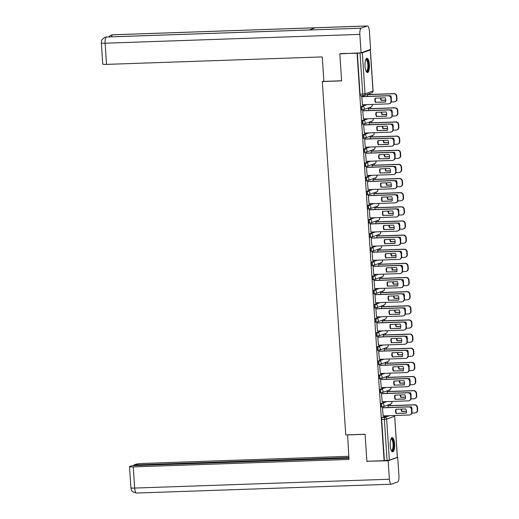 <?xml version="1.0" encoding="UTF-8"?>
<svg xmlns="http://www.w3.org/2000/svg" width="519" height="519" viewBox="0 0 519 519"><rect width="100%" height="100%" fill="white"/><g stroke="black" fill="none" stroke-linecap="round" stroke-linejoin="round"><path stroke-width="0.78" d="M385.896 401.628L381.173 403.341A1.823 0.571 88 0 0 380.732 405.358A1.823 0.571 88 0 0 381.355 406.98A1.823 0.571 88 0 0 381.413 406.967L382.25 406.941M384.962 387.485L380.232 389.198A1.823 0.571 88 0 0 379.791 391.216A1.823 0.571 88 0 0 380.414 392.838A1.823 0.571 88 0 0 380.472 392.825L381.309 392.799M384.021 373.343L379.292 375.055A1.823 0.571 88 0 0 378.851 377.073A1.823 0.571 88 0 0 379.473 378.695A1.823 0.571 88 0 0 379.532 378.682L380.369 378.656M383.08 359.2L378.351 360.913A1.823 0.571 88 0 0 377.91 362.93A1.823 0.571 88 0 0 378.539 364.552A1.823 0.571 88 0 0 378.591 364.539L379.434 364.513M382.14 345.064L377.417 346.776A1.823 0.571 88 0 0 376.976 348.787A1.823 0.571 88 0 0 377.598 350.409A1.823 0.571 88 0 0 377.657 350.403L378.494 350.37M381.199 330.921L376.476 332.634A1.823 0.571 88 0 0 376.035 334.645A1.823 0.571 88 0 0 376.658 336.267A1.823 0.571 88 0 0 376.716 336.26L377.553 336.228M380.265 316.778L375.535 318.491A1.823 0.571 88 0 0 375.094 320.508A1.823 0.571 88 0 0 375.717 322.124A1.823 0.571 88 0 0 375.775 322.117L376.612 322.085M379.324 302.635L374.595 304.348A1.823 0.571 88 0 0 374.154 306.366A1.823 0.571 88 0 0 374.776 307.988A1.823 0.571 88 0 0 374.835 307.975L375.672 307.942M378.383 288.493L373.654 290.205A1.823 0.571 88 0 0 373.213 292.223A1.823 0.571 88 0 0 373.842 293.845A1.823 0.571 88 0 0 373.894 293.832L374.737 293.799M377.443 274.35L372.72 276.063A1.823 0.571 88 0 0 372.279 278.08A1.823 0.571 88 0 0 372.901 279.702A1.823 0.571 88 0 0 372.96 279.689L373.797 279.657M376.502 260.207L371.779 261.92A1.823 0.571 88 0 0 371.338 263.937A1.823 0.571 88 0 0 371.961 265.559A1.823 0.571 88 0 0 372.019 265.546L372.856 265.52M375.568 246.064L370.838 247.777A1.823 0.571 88 0 0 370.397 249.795A1.823 0.571 88 0 0 371.02 251.417A1.823 0.571 88 0 0 371.079 251.404L371.915 251.378M374.627 231.922L369.898 233.634A1.823 0.571 88 0 0 369.457 235.652A1.823 0.571 88 0 0 370.086 237.274A1.823 0.571 88 0 0 370.138 237.261L370.981 237.235M373.686 217.779L368.957 219.492A1.823 0.571 88 0 0 368.516 221.509A1.823 0.571 88 0 0 369.145 223.131A1.823 0.571 88 0 0 369.204 223.118L370.041 223.092M372.746 203.643L368.023 205.349A1.823 0.571 88 0 0 367.582 207.366A1.823 0.571 88 0 0 368.205 208.988A1.823 0.571 88 0 0 368.263 208.975L369.1 208.949M371.805 189.5L367.082 191.213A1.823 0.571 88 0 0 366.641 193.224A1.823 0.571 88 0 0 367.264 194.846A1.823 0.571 88 0 0 367.322 194.839L368.159 194.807M370.871 175.357L366.142 177.07A1.823 0.571 88 0 0 365.7 179.087A1.823 0.571 88 0 0 366.323 180.703A1.823 0.571 88 0 0 366.382 180.696L367.218 180.664M369.93 161.214L365.201 162.927A1.823 0.571 88 0 0 364.76 164.945A1.823 0.571 88 0 0 365.389 166.56A1.823 0.571 88 0 0 365.441 166.554L366.284 166.521M368.99 147.072L364.26 148.784A1.823 0.571 88 0 0 363.819 150.802A1.823 0.571 88 0 0 364.448 152.424A1.823 0.571 88 0 0 364.507 152.411L365.344 152.378M368.049 132.929L363.326 134.642A1.823 0.571 88 0 0 362.885 136.659A1.823 0.571 88 0 0 363.508 138.281A1.823 0.571 88 0 0 363.566 138.268L364.403 138.236M367.115 118.786L362.385 120.499A1.823 0.571 88 0 0 361.944 122.516A1.823 0.571 88 0 0 362.567 124.138A1.823 0.571 88 0 0 362.625 124.125L363.462 124.099M366.174 104.643L361.445 106.356A1.823 0.571 88 0 0 361.003 108.374A1.823 0.571 88 0 0 361.626 109.996A1.823 0.571 88 0 0 361.685 109.983L362.522 109.957M369.411 64.628A7.117 2.225 88 0 0 366.978 58.303A7.117 2.225 88 0 0 365.032 66.211A7.117 2.225 88 0 0 367.471 72.537A7.117 2.225 88 0 0 369.411 64.628M394.609 443.927A7.117 2.225 88 0 0 392.169 437.608A7.117 2.225 88 0 0 390.23 445.516A7.117 2.225 88 0 0 392.662 451.835A7.117 2.225 88 0 0 394.609 443.927M390.32 405.605L390.23 404.171M389.38 391.462L389.289 390.029M388.446 377.319L388.348 375.886M387.505 363.177L387.408 361.743M386.564 349.034L386.467 347.6M385.623 334.891L385.533 333.464M384.683 320.748L384.592 319.321M383.749 306.612L383.651 305.178M382.808 292.469L382.711 291.036M381.867 278.327L381.77 276.893M380.927 264.184L380.836 262.75M379.992 250.041L379.895 248.607M379.052 235.898L378.954 234.465M378.111 221.756L378.014 220.322M377.17 207.613L377.079 206.179M376.23 193.47L376.139 192.043M375.295 179.327L375.198 177.9M374.355 165.191L374.257 163.757M373.414 151.048L373.317 149.615M372.473 136.906L372.383 135.472M371.533 122.763L371.442 121.329M370.598 108.62L370.501 107.186M369.658 94.477L369.599 93.602M397.32 457.33L394.687 416.206L397.411 457.271L389.38 460.21L384.397 460.567L381.666 419.501A1.823 0.571 -92 0 1 382.107 417.484L386.837 415.771M339.815 53.866L341.612 80.88L322.293 81.548L345.758 434.922L365.078 434.254L366.875 461.268L384.118 460.671L357.059 53.269L340.691 53.548M357.059 53.269L362.32 52.808L370.261 49.928L369.522 49.779M362.204 96.573L361.782 96.677L362.489 104.773M368.762 108.685L368.334 108.782L368.451 110.534M363.144 110.716L362.716 110.813L363.43 118.916M369.697 122.828L369.275 122.925L369.392 124.677M364.085 124.858L363.657 124.956L364.364 133.059M370.637 136.971L370.216 137.068L370.332 138.82M365.026 139.001L364.598 139.098L365.305 147.201M371.578 151.107L371.15 151.211L371.267 152.962M365.96 153.144L365.538 153.241L366.245 161.338M372.519 165.25L372.091 165.347L372.207 167.105M366.901 167.287L366.479 167.384L367.186 175.48M373.459 179.392L373.031 179.49L373.148 181.241M367.841 181.429L367.413 181.527L368.127 189.623M374.394 193.535L373.972 193.632L374.089 195.384M368.782 195.572L368.354 195.669L369.061 203.766M375.334 207.678L374.913 207.775L375.029 209.527M369.716 209.715L369.294 209.812L370.002 217.909M376.275 221.821L375.847 221.918L375.964 223.67M370.657 223.858L370.235 223.955L370.942 232.051M377.216 235.963L376.788 236.061L376.904 237.812M371.598 237.994L371.176 238.098L371.883 246.194M378.156 250.106L377.728 250.203L377.845 251.955M372.538 252.137L372.11 252.24L372.824 260.337M379.091 264.249L378.669 264.346L378.786 266.098M373.479 266.279L373.051 266.377L373.758 274.48M380.031 278.392L379.61 278.489L379.726 280.241M374.413 280.422L373.991 280.519L374.699 288.622M380.972 292.528L380.544 292.632L380.661 294.383M375.354 294.565L374.932 294.662L375.639 302.765M381.913 306.671L381.484 306.774L381.601 308.526M376.294 308.708L375.873 308.805L376.58 316.901M382.847 320.813L382.425 320.911L382.542 322.669M377.235 322.85L376.807 322.948L377.521 331.044M383.788 334.956L383.366 335.053L383.483 336.805M378.176 336.993L377.748 337.091L378.455 345.187M384.728 349.099L384.307 349.196L384.417 350.948M379.11 351.136L378.688 351.233L379.395 359.33M385.669 363.242L385.241 363.339L385.358 365.091M380.051 365.279L379.629 365.376L380.336 373.472M386.61 377.384L386.181 377.482L386.298 379.233M380.991 379.421L380.563 379.519L381.277 387.615M387.544 391.527L387.122 391.624L387.239 393.376M381.932 393.558L381.504 393.661L382.211 401.758M388.484 405.67L388.063 405.767L388.18 407.519M382.873 407.7L382.445 407.798L383.152 415.901M323.856 80.983L322.293 81.548M367.822 94.542L367.394 94.64L367.51 96.391M357.338 53.165L360.063 94.231A1.823 0.571 88 0 0 360.692 95.853A1.823 0.571 88 0 0 360.744 95.84L363.319 95.749M375.438 102.418A5.703 5.391 70.1 0 1 375.159 98.156L385.189 97.806A5.703 5.391 70.1 0 1 385.474 102.068L375.808 102.282A5.703 5.391 70.1 0 1 375.484 98.143M375.808 102.282L385.513 101.945M362.035 96.579L388.426 95.665A2.738 2.589 70.1 0 1 391.209 98.299L391.384 100.926A2.738 2.589 70.1 0 1 389.717 103.592L389.347 103.722A2.738 2.589 -109.9 0 0 391.015 101.056L390.839 98.428A2.738 2.589 -109.9 0 0 388.063 95.801L388.426 95.665M362.32 104.78L388.595 103.865A2.738 2.589 -109.9 0 0 389.347 103.722M361.782 96.709L388.063 95.801M380.505 97.968A5.703 5.391 -109.9 0 0 381.056 100.381L385.74 100.219M389.386 95.82L390.807 95.775A5.703 5.391 -109.9 0 1 391.274 99.291M391.268 101.938L394.213 101.834A2.738 2.589 -109.9 0 0 396.633 99.025L396.458 96.391A2.738 2.589 -109.9 0 0 393.681 93.764L367.4 94.679M380.875 97.955A5.703 5.391 -109.9 0 0 381.42 100.251L385.74 100.096M367.653 94.549L394.044 93.634A2.738 2.589 70.1 0 1 396.821 96.262L396.996 98.889A2.738 2.589 70.1 0 1 395.329 101.555L394.965 101.685M381.42 100.251L381.056 100.381M376.379 116.554A5.703 5.391 70.1 0 1 376.093 112.299L386.13 111.948A5.703 5.391 70.1 0 1 386.415 116.211L376.742 116.425A5.703 5.391 70.1 0 1 376.424 112.286M376.742 116.425L386.454 116.087M362.976 110.722L389.367 109.807A2.738 2.589 70.1 0 1 392.143 112.441L392.319 115.069A2.738 2.589 70.1 0 1 390.651 117.729L390.288 117.865A2.738 2.589 -109.9 0 0 391.955 115.199L391.78 112.571A2.738 2.589 -109.9 0 0 389.003 109.944L389.367 109.807M363.255 118.922L389.535 118.008A2.738 2.589 -109.9 0 0 390.288 117.865M362.723 110.852L389.003 109.944M377.319 130.697A5.703 5.391 70.1 0 1 377.034 126.441L387.07 126.091A5.703 5.391 70.1 0 1 387.356 130.353L377.683 130.567A5.703 5.391 70.1 0 1 377.365 126.428M377.683 130.567L387.388 130.23M363.91 124.865L390.307 123.95A2.738 2.589 70.1 0 1 393.084 126.578L393.259 129.212A2.738 2.589 70.1 0 1 391.592 131.871L391.229 132.008A2.738 2.589 -109.9 0 0 392.896 129.341L392.721 126.714A2.738 2.589 -109.9 0 0 389.938 124.086L390.307 123.95M364.195 133.065L390.476 132.15A2.738 2.589 -109.9 0 0 391.229 132.008M363.663 124.995L389.938 124.086M341.606 80.776L323.888 81.392L322.26 56.915L106.531 64.388A5.475 0.525 176.2 0 1 102.756 64.142L101.348 42.973A5.475 0.525 176.2 0 0 105.123 43.22L106.531 64.388M367.29 25.982L315.305 27.786L309.214 29.992L361.198 28.195L367.29 25.982A5.612 1.758 88 0 1 367.465 25.95A5.612 1.758 88 0 1 369.385 30.932L370.611 49.383L361.068 52.841L339.861 53.846M361.198 28.195A5.612 1.758 88 0 0 359.842 34.39L361.068 52.841M309.285 29.966L106.648 36.992A5.612 1.758 88 0 0 106.486 37.024L104.981 37.31C99.674 40.878 102.003 41.702 101.348 42.973M367.465 25.95L112.753 34.779A5.612 1.758 88 0 0 112.578 34.812L110.962 35.143L108.594 36.927M347.6 434.857L348.995 459.419L133.266 466.899L134.674 488.068L389.386 479.238L388.16 460.788L366.92 461.268M365.084 434.332L347.367 434.941M348.787 456.298L142.816 463.441A5.475 0.525 -3.8 0 0 135.933 464.233L133.837 464.985L348.872 457.531M389.386 479.238A5.612 1.758 88 0 0 391.307 484.221A5.612 1.758 88 0 0 391.482 484.188L397.58 481.976A5.612 1.758 88 0 0 398.936 475.78L397.71 457.33L388.16 460.788M348.911 458.186L131.845 465.712L129.756 466.471A5.475 0.525 -3.8 0 0 129.49 466.652A5.475 0.525 -3.8 0 0 133.266 466.899M133.883 465.64L133.837 464.985M367.724 461.235L366.933 461.521M397.71 457.33L397.295 457.343M365.772 59.562A6.163 1.927 -92 0 1 366.122 59.328A6.163 1.927 -92 0 1 368.425 64.758A6.163 1.927 -92 0 1 366.939 71.564A6.163 1.927 -92 0 1 366.187 71.363M366.07 71.122A5.703 1.784 88 0 0 366.297 71.161A5.703 1.784 88 0 0 366.472 71.122A5.703 1.784 88 0 0 367.867 65.109A5.703 1.784 88 0 0 365.901 59.756A5.703 1.784 88 0 0 365.72 59.795A5.703 1.784 88 0 0 365.674 59.808M367.076 72.439A7.071 2.212 88 0 0 368.743 65.368A7.071 2.212 88 0 0 366.589 58.433M390.969 438.866A6.163 1.927 -92 0 1 391.32 438.626A6.163 1.927 -92 0 1 393.616 444.056A6.163 1.927 -92 0 1 392.13 450.862A6.163 1.927 -92 0 1 391.378 450.661M391.261 450.421A5.703 1.784 88 0 0 391.488 450.46A5.703 1.784 88 0 0 391.67 450.427A5.703 1.784 88 0 0 393.065 444.407A5.703 1.784 88 0 0 391.092 439.055A5.703 1.784 88 0 0 390.917 439.093A5.703 1.784 88 0 0 390.872 439.113M392.267 451.738A7.071 2.212 88 0 0 393.934 444.666A7.071 2.212 88 0 0 391.78 437.731M381.446 112.11A5.703 5.391 -109.9 0 0 381.997 114.524L386.681 114.362M390.327 109.963L391.748 109.911A5.703 5.391 -109.9 0 1 392.215 113.434M392.202 116.074L395.154 115.977A2.738 2.589 -109.9 0 0 397.573 113.168L397.398 110.534A2.738 2.589 -109.9 0 0 394.615 107.907L368.341 108.815M381.815 112.098A5.703 5.391 -109.9 0 0 382.36 114.388L386.681 114.238M368.587 108.692L394.985 107.777A2.738 2.589 70.1 0 1 397.762 110.404L397.937 113.032A2.738 2.589 70.1 0 1 396.269 115.698L395.906 115.828M382.36 114.388L381.997 114.524M382.386 126.253A5.703 5.391 -109.9 0 0 382.938 128.667L387.622 128.504M391.268 124.106L392.688 124.054A5.703 5.391 -109.9 0 1 393.149 127.577M393.143 130.217L396.094 130.12A2.738 2.589 -109.9 0 0 398.514 127.304L398.339 124.677A2.738 2.589 -109.9 0 0 395.556 122.049L369.275 122.958M382.75 126.24A5.703 5.391 -109.9 0 0 383.301 128.53L387.622 128.381M369.528 122.834L395.919 121.92A2.738 2.589 70.1 0 1 398.702 124.547L398.877 127.174A2.738 2.589 70.1 0 1 397.21 129.841L396.847 129.971M383.301 128.53L382.938 128.667M378.26 144.84A5.703 5.391 70.1 0 1 377.975 140.578L388.011 140.234A5.703 5.391 70.1 0 1 388.29 144.496L378.623 144.71A5.703 5.391 70.1 0 1 378.306 140.571M378.623 144.71L388.329 144.373M364.851 139.008L391.248 138.093A2.738 2.589 70.1 0 1 394.025 140.72L394.2 143.354A2.738 2.589 70.1 0 1 392.533 146.014L392.169 146.15A2.738 2.589 -109.9 0 0 393.837 143.484L393.661 140.857A2.738 2.589 -109.9 0 0 390.878 138.223L391.248 138.093M365.136 147.201L391.417 146.293A2.738 2.589 -109.9 0 0 392.169 146.15M364.598 139.137L390.878 138.223M379.194 158.983A5.703 5.391 70.1 0 1 378.915 154.72L388.952 154.377A5.703 5.391 70.1 0 1 389.231 158.639L379.564 158.853A5.703 5.391 70.1 0 1 379.24 154.714M379.564 158.853L389.269 158.516M365.791 153.15L392.182 152.236A2.738 2.589 70.1 0 1 394.965 154.863L395.141 157.491A2.738 2.589 70.1 0 1 393.473 160.157L393.11 160.293A2.738 2.589 -109.9 0 0 394.771 157.627L394.602 154.999A2.738 2.589 -109.9 0 0 391.819 152.365L392.182 152.236M366.077 161.344L392.358 160.436A2.738 2.589 -109.9 0 0 393.11 160.293M365.538 153.28L391.819 152.365M380.135 173.125A5.703 5.391 70.1 0 1 379.856 168.863L389.886 168.519A5.703 5.391 70.1 0 1 390.171 172.775L380.505 172.996A5.703 5.391 70.1 0 1 380.18 168.857M380.505 172.996L390.21 172.658M366.732 167.293L393.123 166.378A2.738 2.589 70.1 0 1 395.906 169.006L396.075 171.633A2.738 2.589 70.1 0 1 394.414 174.3L394.044 174.436A2.738 2.589 -109.9 0 0 395.712 171.77L395.536 169.142A2.738 2.589 -109.9 0 0 392.76 166.508L393.123 166.378M367.017 175.487L393.292 174.579A2.738 2.589 -109.9 0 0 394.044 174.436M366.479 167.423L392.76 166.508M383.32 140.396A5.703 5.391 -109.9 0 0 383.872 142.809L388.562 142.647M392.208 138.249L393.629 138.197A5.703 5.391 -109.9 0 1 394.09 141.719M394.083 144.36L397.035 144.256A2.738 2.589 -109.9 0 0 399.448 141.447L399.273 138.82A2.738 2.589 -109.9 0 0 396.497 136.192L370.216 137.1M383.69 140.383A5.703 5.391 -109.9 0 0 384.242 142.673L388.556 142.524M370.469 136.971L396.86 136.056A2.738 2.589 70.1 0 1 399.643 138.69L399.818 141.317A2.738 2.589 70.1 0 1 398.151 143.984L397.781 144.113M384.242 142.673L383.872 142.809M384.261 154.539A5.703 5.391 -109.9 0 0 384.813 156.952L389.503 156.79M393.143 152.391L394.563 152.339A5.703 5.391 -109.9 0 1 395.03 155.856M395.024 158.503L397.969 158.399A2.738 2.589 -109.9 0 0 400.389 155.59L400.214 152.962A2.738 2.589 -109.9 0 0 397.437 150.335L371.156 151.243M384.631 154.526A5.703 5.391 -109.9 0 0 385.176 156.816L389.497 156.667M371.409 151.113L397.801 150.199A2.738 2.589 70.1 0 1 400.577 152.833L400.752 155.46A2.738 2.589 70.1 0 1 399.085 158.126L398.722 158.256M385.176 156.816L384.813 156.952M385.202 168.681A5.703 5.391 -109.9 0 0 385.753 171.088L390.437 170.926M394.083 166.534L395.504 166.482A5.703 5.391 -109.9 0 1 395.971 169.998M395.958 172.645L398.91 172.542A2.738 2.589 -109.9 0 0 401.33 169.732L401.155 167.105A2.738 2.589 -109.9 0 0 398.371 164.478L372.097 165.386M385.572 168.669A5.703 5.391 -109.9 0 0 386.117 170.959L390.437 170.809M372.35 165.256L398.741 164.341A2.738 2.589 70.1 0 1 401.518 166.975L401.693 169.603A2.738 2.589 70.1 0 1 400.026 172.269L399.662 172.399M386.117 170.959L385.753 171.088M381.076 187.268A5.703 5.391 70.1 0 1 380.79 183.006L390.826 182.662A5.703 5.391 70.1 0 1 391.112 186.918L381.439 187.138A5.703 5.391 70.1 0 1 381.121 182.993M381.439 187.138L391.151 186.801M367.673 181.436L394.064 180.521A2.738 2.589 70.1 0 1 396.84 183.149L397.016 185.776A2.738 2.589 70.1 0 1 395.348 188.442L394.985 188.572A2.738 2.589 -109.9 0 0 396.652 185.912L396.477 183.278A2.738 2.589 -109.9 0 0 393.7 180.651L394.064 180.521M367.952 189.63L394.232 188.721A2.738 2.589 -109.9 0 0 394.985 188.572M367.42 181.566L393.7 180.651M386.142 182.824A5.703 5.391 -109.9 0 0 386.694 185.231L391.378 185.069M395.024 180.677L396.445 180.625A5.703 5.391 -109.9 0 1 396.912 184.141M396.899 186.788L399.851 186.684A2.738 2.589 -109.9 0 0 402.27 183.875L402.095 181.248A2.738 2.589 -109.9 0 0 399.312 178.62L373.031 179.529M386.512 182.811A5.703 5.391 -109.9 0 0 387.057 185.101L391.378 184.952M373.284 179.399L399.682 178.484A2.738 2.589 70.1 0 1 402.459 181.112L402.634 183.745A2.738 2.589 70.1 0 1 400.966 186.405L400.603 186.542M387.057 185.101L386.694 185.231M382.016 201.411A5.703 5.391 70.1 0 1 381.731 197.149L391.767 196.798A5.703 5.391 70.1 0 1 392.053 201.061L382.38 201.275A5.703 5.391 70.1 0 1 382.062 197.136M382.38 201.275L392.085 200.944M368.607 195.579L395.004 194.664A2.738 2.589 70.1 0 1 397.781 197.291L397.956 199.919A2.738 2.589 70.1 0 1 396.289 202.585L395.926 202.715A2.738 2.589 -109.9 0 0 397.593 200.055L397.418 197.421A2.738 2.589 -109.9 0 0 394.635 194.794L395.004 194.664M368.892 203.772L395.173 202.864A2.738 2.589 -109.9 0 0 395.926 202.715M368.36 195.702L394.635 194.794M387.083 196.967A5.703 5.391 -109.9 0 0 387.628 199.374L392.319 199.212M395.965 194.813L397.385 194.768A5.703 5.391 -109.9 0 1 397.846 198.284M397.839 200.931L400.791 200.827A2.738 2.589 -109.9 0 0 403.205 198.018L403.036 195.391A2.738 2.589 -109.9 0 0 400.253 192.757L373.972 193.671M387.446 196.954A5.703 5.391 -109.9 0 0 387.998 199.244L392.312 199.095M374.225 193.542L400.616 192.627A2.738 2.589 70.1 0 1 403.399 195.254L403.574 197.888A2.738 2.589 70.1 0 1 401.907 200.548L401.544 200.684M387.998 199.244L387.628 199.374M382.957 215.554A5.703 5.391 70.1 0 1 382.672 211.291L392.708 210.941A5.703 5.391 70.1 0 1 392.987 215.203L383.32 215.417A5.703 5.391 70.1 0 1 383.003 211.278M383.32 215.417L393.026 215.087M369.547 209.721L395.939 208.807A2.738 2.589 70.1 0 1 398.722 211.434L398.897 214.062A2.738 2.589 70.1 0 1 397.23 216.728L396.866 216.858A2.738 2.589 -109.9 0 0 398.534 214.191L398.358 211.564A2.738 2.589 -109.9 0 0 395.575 208.936L395.939 208.807M369.833 217.915L396.114 217.007A2.738 2.589 -109.9 0 0 396.866 216.858M369.294 209.845L395.575 208.936M388.017 211.103A5.703 5.391 -109.9 0 0 388.569 213.517L393.259 213.354M396.905 208.956L398.32 208.91A5.703 5.391 -109.9 0 1 398.787 212.427M398.78 215.074L401.725 214.97A2.738 2.589 -109.9 0 0 404.145 212.161L403.97 209.533A2.738 2.589 -109.9 0 0 401.193 206.899L374.913 207.814M388.387 211.09A5.703 5.391 -109.9 0 0 388.939 213.387L393.253 213.238M375.166 207.684L401.557 206.77A2.738 2.589 70.1 0 1 404.34 209.397L404.515 212.031A2.738 2.589 70.1 0 1 402.848 214.691L402.478 214.827M388.939 213.387L388.569 213.517M383.891 229.696A5.703 5.391 70.1 0 1 383.612 225.434L393.649 225.084A5.703 5.391 70.1 0 1 393.927 229.346L384.261 229.56A5.703 5.391 70.1 0 1 383.937 225.421M384.261 229.56L393.966 229.223M370.488 223.858L396.879 222.943A2.738 2.589 70.1 0 1 399.662 225.577L399.838 228.204A2.738 2.589 70.1 0 1 398.17 230.871L397.801 231A2.738 2.589 -109.9 0 0 399.468 228.334L399.293 225.707A2.738 2.589 -109.9 0 0 396.516 223.079L396.879 222.943M370.774 232.058L397.054 231.15A2.738 2.589 -109.9 0 0 397.801 231M370.235 223.987L396.516 223.079M388.958 225.246A5.703 5.391 -109.9 0 0 389.51 227.659L394.2 227.497M397.839 223.099L399.26 223.053A5.703 5.391 -109.9 0 1 399.727 226.569M399.721 229.216L402.666 229.113A2.738 2.589 -109.9 0 0 405.086 226.303L404.911 223.676A2.738 2.589 -109.9 0 0 402.134 221.042L375.853 221.957M389.328 225.233A5.703 5.391 -109.9 0 0 389.873 227.53L394.193 227.38M376.106 221.827L402.497 220.912A2.738 2.589 70.1 0 1 405.274 223.54L405.449 226.167A2.738 2.589 70.1 0 1 403.782 228.834L403.419 228.97M389.873 227.53L389.51 227.659M384.832 243.839A5.703 5.391 70.1 0 1 384.553 239.577L394.583 239.227A5.703 5.391 70.1 0 1 394.868 243.489L385.195 243.703A5.703 5.391 70.1 0 1 384.877 239.564M385.195 243.703L394.907 243.366M371.429 238L397.82 237.086A2.738 2.589 70.1 0 1 400.603 239.72L400.772 242.347A2.738 2.589 70.1 0 1 399.111 245.013L398.741 245.143A2.738 2.589 -109.9 0 0 400.409 242.477L400.233 239.849A2.738 2.589 -109.9 0 0 397.457 237.222L397.82 237.086M371.714 246.201L397.989 245.286A2.738 2.589 -109.9 0 0 398.741 245.143M371.176 238.13L397.457 237.222M385.773 257.982A5.703 5.391 70.1 0 1 385.487 253.72L395.523 253.369A5.703 5.391 70.1 0 1 395.809 257.632L386.136 257.846A5.703 5.391 70.1 0 1 385.818 253.707M386.136 257.846L395.841 257.508M372.37 252.143L398.761 251.228A2.738 2.589 70.1 0 1 401.537 253.862L401.712 256.49A2.738 2.589 70.1 0 1 400.045 259.156L399.682 259.286A2.738 2.589 -109.9 0 0 401.349 256.62L401.174 253.992A2.738 2.589 -109.9 0 0 398.397 251.365L398.761 251.228M372.648 260.343L398.929 259.429A2.738 2.589 -109.9 0 0 399.682 259.286M372.117 252.273L398.397 251.365M386.713 272.118A5.703 5.391 70.1 0 1 386.428 267.862L396.464 267.512A5.703 5.391 70.1 0 1 396.75 271.774L387.077 271.988A5.703 5.391 70.1 0 1 386.759 267.849M387.077 271.988L396.782 271.651M373.304 266.286L399.701 265.371A2.738 2.589 70.1 0 1 402.478 267.999L402.653 270.633A2.738 2.589 70.1 0 1 400.986 273.292L400.623 273.429A2.738 2.589 -109.9 0 0 402.29 270.762L402.115 268.135A2.738 2.589 -109.9 0 0 399.332 265.507L399.701 265.371M373.589 274.486L399.87 273.571A2.738 2.589 -109.9 0 0 400.623 273.429M373.057 266.416L399.332 265.507M387.654 286.261A5.703 5.391 70.1 0 1 387.369 282.005L397.405 281.655A5.703 5.391 70.1 0 1 397.684 285.917L388.017 286.131A5.703 5.391 70.1 0 1 387.699 281.992M388.017 286.131L397.723 285.794M374.244 280.429L400.636 279.514A2.738 2.589 70.1 0 1 403.419 282.141L403.594 284.775A2.738 2.589 70.1 0 1 401.927 287.435L401.563 287.571A2.738 2.589 -109.9 0 0 403.231 284.905L403.055 282.278A2.738 2.589 -109.9 0 0 400.272 279.644L400.636 279.514M374.53 288.629L400.811 287.714A2.738 2.589 -109.9 0 0 401.563 287.571M373.991 280.558L400.272 279.644M388.588 300.404A5.703 5.391 70.1 0 1 388.309 296.141L398.345 295.798A5.703 5.391 70.1 0 1 398.624 300.06L388.958 300.274A5.703 5.391 70.1 0 1 388.634 296.135M388.958 300.274L398.663 299.937M375.185 294.571L401.576 293.657A2.738 2.589 70.1 0 1 404.359 296.284L404.535 298.918A2.738 2.589 70.1 0 1 402.867 301.578L402.497 301.714A2.738 2.589 -109.9 0 0 404.165 299.048L403.99 296.42A2.738 2.589 -109.9 0 0 401.213 293.786L401.576 293.657M375.471 302.765L401.751 301.857A2.738 2.589 -109.9 0 0 402.497 301.714M374.932 294.701L401.213 293.786M389.529 314.546A5.703 5.391 70.1 0 1 389.25 310.284L399.28 309.94A5.703 5.391 70.1 0 1 399.565 314.203L389.892 314.417A5.703 5.391 70.1 0 1 389.574 310.278M389.892 314.417L399.604 314.079M376.126 308.714L402.517 307.799A2.738 2.589 70.1 0 1 405.294 310.427L405.469 313.054A2.738 2.589 70.1 0 1 403.808 315.721L403.438 315.857A2.738 2.589 -109.9 0 0 405.105 313.191L404.93 310.563A2.738 2.589 -109.9 0 0 402.154 307.929L402.517 307.799M376.405 316.908L402.686 316A2.738 2.589 -109.9 0 0 403.438 315.857M375.873 308.844L402.154 307.929M389.899 239.389A5.703 5.391 -109.9 0 0 390.45 241.802L395.134 241.64M398.78 237.241L400.201 237.196A5.703 5.391 -109.9 0 1 400.668 240.712M400.655 243.359L403.607 243.255A2.738 2.589 -109.9 0 0 406.027 240.446L405.852 237.812A2.738 2.589 -109.9 0 0 403.068 235.185L376.794 236.1M390.269 239.376A5.703 5.391 -109.9 0 0 390.813 241.672L395.134 241.523M377.041 235.97L403.438 235.055A2.738 2.589 70.1 0 1 406.215 237.683L406.39 240.31A2.738 2.589 70.1 0 1 404.723 242.976L404.359 243.106M390.813 241.672L390.45 241.802M390.839 253.532A5.703 5.391 -109.9 0 0 391.391 255.945L396.075 255.783M399.721 251.384L401.142 251.339A5.703 5.391 -109.9 0 1 401.602 254.855M401.596 257.495L404.548 257.398A2.738 2.589 -109.9 0 0 406.967 254.589L406.792 251.955A2.738 2.589 -109.9 0 0 404.009 249.328L377.728 250.236M391.203 253.519A5.703 5.391 -109.9 0 0 391.754 255.815L396.075 255.659M377.981 250.113L404.372 249.198A2.738 2.589 70.1 0 1 407.156 251.825L407.331 254.453A2.738 2.589 70.1 0 1 405.663 257.119L405.3 257.249M391.754 255.815L391.391 255.945M391.774 267.674A5.703 5.391 -109.9 0 0 392.325 270.088L397.016 269.925M400.662 265.527L402.082 265.475A5.703 5.391 -109.9 0 1 402.543 268.998M402.536 271.638L405.488 271.541A2.738 2.589 -109.9 0 0 407.902 268.732L407.726 266.098A2.738 2.589 -109.9 0 0 404.95 263.47L378.669 264.379M392.143 267.661A5.703 5.391 -109.9 0 0 392.695 269.951L397.009 269.802M378.922 264.255L405.313 263.341A2.738 2.589 70.1 0 1 408.096 265.968L408.271 268.595A2.738 2.589 70.1 0 1 406.604 271.262L406.241 271.392M392.695 269.951L392.325 270.088M392.714 281.817A5.703 5.391 -109.9 0 0 393.266 284.23L397.956 284.068M401.596 279.67L403.016 279.618A5.703 5.391 -109.9 0 1 403.484 283.14M403.477 285.781L406.422 285.684A2.738 2.589 -109.9 0 0 408.842 282.868L408.667 280.241A2.738 2.589 -109.9 0 0 405.89 277.613L379.61 278.521M393.084 281.804A5.703 5.391 -109.9 0 0 393.629 284.094L397.95 283.945M379.863 278.398L406.254 277.477A2.738 2.589 70.1 0 1 409.037 280.111L409.206 282.738A2.738 2.589 70.1 0 1 407.545 285.405L407.175 285.534M393.629 284.094L393.266 284.23M393.655 295.96A5.703 5.391 -109.9 0 0 394.206 298.373L398.89 298.211M402.536 293.812L403.957 293.76A5.703 5.391 -109.9 0 1 404.424 297.277M404.418 299.924L407.363 299.82A2.738 2.589 -109.9 0 0 409.783 297.011L409.608 294.383A2.738 2.589 -109.9 0 0 406.831 291.756L380.55 292.664M394.025 295.947A5.703 5.391 -109.9 0 0 394.57 298.237L398.89 298.088M380.803 292.534L407.194 291.62A2.738 2.589 70.1 0 1 409.971 294.254L410.146 296.881A2.738 2.589 70.1 0 1 408.479 299.547L408.116 299.677M394.57 298.237L394.206 298.373M394.596 310.103A5.703 5.391 -109.9 0 0 395.147 312.516L399.831 312.347M403.477 307.955L404.898 307.903A5.703 5.391 -109.9 0 1 405.365 311.419M405.352 314.066L408.304 313.963A2.738 2.589 -109.9 0 0 410.724 311.153L410.548 308.526A2.738 2.589 -109.9 0 0 407.765 305.899L381.491 306.807M394.965 310.09A5.703 5.391 -109.9 0 0 395.51 312.38L399.831 312.23M381.737 306.677L408.135 305.762A2.738 2.589 70.1 0 1 410.912 308.396L411.087 311.024A2.738 2.589 70.1 0 1 409.42 313.69L409.056 313.82M395.51 312.38L395.147 312.516M390.47 328.689A5.703 5.391 70.1 0 1 390.184 324.427L400.22 324.083A5.703 5.391 70.1 0 1 400.506 328.339L390.833 328.559A5.703 5.391 70.1 0 1 390.515 324.42M390.833 328.559L400.538 328.222M377.066 322.857L403.458 321.942A2.738 2.589 70.1 0 1 406.234 324.57L406.409 327.197A2.738 2.589 70.1 0 1 404.742 329.863L404.379 329.993A2.738 2.589 -109.9 0 0 406.046 327.333L405.871 324.706A2.738 2.589 -109.9 0 0 403.088 322.072L403.458 321.942M377.345 331.051L403.626 330.142A2.738 2.589 -109.9 0 0 404.379 329.993M376.813 322.987L403.088 322.072M395.536 324.245A5.703 5.391 -109.9 0 0 396.088 326.652L400.772 326.49M404.418 322.098L405.839 322.046A5.703 5.391 -109.9 0 1 406.299 325.562M406.293 328.209L409.244 328.105A2.738 2.589 -109.9 0 0 411.664 325.296L411.489 322.669A2.738 2.589 -109.9 0 0 408.706 320.041L382.425 320.95M395.9 324.232A5.703 5.391 -109.9 0 0 396.451 326.522L400.772 326.373M382.678 320.82L409.069 319.905A2.738 2.589 70.1 0 1 411.852 322.539L412.028 325.166A2.738 2.589 70.1 0 1 410.36 327.826L409.997 327.963M396.451 326.522L396.088 326.652M391.41 342.832A5.703 5.391 70.1 0 1 391.125 338.57L401.161 338.226A5.703 5.391 70.1 0 1 401.447 342.482L391.774 342.702A5.703 5.391 70.1 0 1 391.456 338.557M391.774 342.702L401.479 342.365M378.001 337L404.398 336.085A2.738 2.589 70.1 0 1 407.175 338.712L407.35 341.34A2.738 2.589 70.1 0 1 405.683 344.006L405.32 344.136A2.738 2.589 -109.9 0 0 406.987 341.476L406.812 338.842A2.738 2.589 -109.9 0 0 404.029 336.215L404.398 336.085M378.286 345.193L404.567 344.285A2.738 2.589 -109.9 0 0 405.32 344.136M377.748 337.129L404.029 336.215M396.471 338.388A5.703 5.391 -109.9 0 0 397.022 340.795L401.712 340.633M405.358 336.241L406.779 336.189A5.703 5.391 -109.9 0 1 407.24 339.705M407.233 342.352L410.185 342.248A2.738 2.589 -109.9 0 0 412.599 339.439L412.423 336.812A2.738 2.589 -109.9 0 0 409.647 334.178L383.366 335.092M396.84 338.375A5.703 5.391 -109.9 0 0 397.392 340.665L401.706 340.516M383.619 334.963L410.01 334.048A2.738 2.589 70.1 0 1 412.793 336.675L412.968 339.309A2.738 2.589 70.1 0 1 411.301 341.969L410.931 342.105M397.392 340.665L397.022 340.795M392.345 356.975A5.703 5.391 70.1 0 1 392.066 352.712L402.102 352.362A5.703 5.391 70.1 0 1 402.381 356.624L392.714 356.838A5.703 5.391 70.1 0 1 392.39 352.699M392.714 356.838L402.42 356.508M378.941 351.142L405.333 350.228A2.738 2.589 70.1 0 1 408.116 352.855L408.291 355.483A2.738 2.589 70.1 0 1 406.624 358.149L406.26 358.279A2.738 2.589 -109.9 0 0 407.921 355.619L407.752 352.985A2.738 2.589 -109.9 0 0 404.969 350.357L405.333 350.228M379.227 359.336L405.508 358.428A2.738 2.589 -109.9 0 0 406.26 358.279M378.688 351.266L404.969 350.357M397.411 352.524A5.703 5.391 -109.9 0 0 397.963 354.938L402.653 354.775M406.293 350.377L407.713 350.331A5.703 5.391 -109.9 0 1 408.181 353.848M408.174 356.495L411.119 356.391A2.738 2.589 -109.9 0 0 413.539 353.582L413.364 350.954A2.738 2.589 -109.9 0 0 410.587 348.32L384.307 349.235M397.781 352.518A5.703 5.391 -109.9 0 0 398.326 354.808L402.647 354.659M384.56 349.105L410.951 348.191A2.738 2.589 70.1 0 1 413.734 350.818L413.903 353.452A2.738 2.589 70.1 0 1 412.242 356.112L411.872 356.248M398.326 354.808L397.963 354.938M393.285 371.117A5.703 5.391 70.1 0 1 393.006 366.855L403.036 366.505A5.703 5.391 70.1 0 1 403.321 370.767L393.655 370.981A5.703 5.391 70.1 0 1 393.331 366.842M393.655 370.981L403.36 370.644M379.882 365.285L406.273 364.37A2.738 2.589 70.1 0 1 409.056 366.998L409.231 369.625A2.738 2.589 70.1 0 1 407.564 372.292L407.194 372.421A2.738 2.589 -109.9 0 0 408.862 369.755L408.687 367.128A2.738 2.589 -109.9 0 0 405.91 364.5L406.273 364.37M380.168 373.479L406.442 372.571A2.738 2.589 -109.9 0 0 407.194 372.421M379.629 365.408L405.91 364.5M398.352 366.667A5.703 5.391 -109.9 0 0 398.903 369.08L403.587 368.918M407.233 364.52L408.654 364.474A5.703 5.391 -109.9 0 1 409.121 367.99M409.115 370.637L412.06 370.534A2.738 2.589 -109.9 0 0 414.48 367.724L414.305 365.097A2.738 2.589 -109.9 0 0 411.528 362.463L385.247 363.378M398.722 366.654A5.703 5.391 -109.9 0 0 399.267 368.951L403.587 368.801M385.5 363.248L411.891 362.333A2.738 2.589 70.1 0 1 414.668 364.961L414.843 367.588A2.738 2.589 70.1 0 1 413.176 370.255L412.813 370.391M399.267 368.951L398.903 369.08M394.226 385.26A5.703 5.391 70.1 0 1 393.94 380.998L403.977 380.648A5.703 5.391 70.1 0 1 404.262 384.91L394.589 385.124A5.703 5.391 70.1 0 1 394.271 380.985M394.589 385.124L404.301 384.787M380.823 379.421L407.214 378.507A2.738 2.589 70.1 0 1 409.991 381.141L410.166 383.768A2.738 2.589 70.1 0 1 408.498 386.434L408.135 386.564A2.738 2.589 -109.9 0 0 409.802 383.898L409.627 381.27A2.738 2.589 -109.9 0 0 406.851 378.643L407.214 378.507M381.102 387.622L407.383 386.707A2.738 2.589 -109.9 0 0 408.135 386.564M380.57 379.551L406.851 378.643M399.293 380.81A5.703 5.391 -109.9 0 0 399.844 383.223L404.528 383.061M408.174 378.662L409.595 378.617A5.703 5.391 -109.9 0 1 410.062 382.133M410.049 384.78L413.001 384.676A2.738 2.589 -109.9 0 0 415.421 381.867L415.245 379.24A2.738 2.589 -109.9 0 0 412.462 376.606L386.181 377.521M399.662 380.797A5.703 5.391 -109.9 0 0 400.207 383.093L404.528 382.944M386.434 377.391L412.832 376.476A2.738 2.589 70.1 0 1 415.609 379.104L415.784 381.731A2.738 2.589 70.1 0 1 414.117 384.397L413.753 384.527M400.207 383.093L399.844 383.223M395.167 399.403A5.703 5.391 70.1 0 1 394.881 395.141L404.917 394.79A5.703 5.391 70.1 0 1 405.203 399.053L395.53 399.267A5.703 5.391 70.1 0 1 395.212 395.128M395.53 399.267L405.235 398.929M381.757 393.564L408.155 392.649A2.738 2.589 70.1 0 1 410.931 395.283L411.106 397.911A2.738 2.589 70.1 0 1 409.439 400.577L409.076 400.707A2.738 2.589 -109.9 0 0 410.743 398.041L410.568 395.413A2.738 2.589 -109.9 0 0 407.785 392.786L408.155 392.649M382.042 401.764L408.323 400.85A2.738 2.589 -109.9 0 0 409.076 400.707M381.51 393.694L407.785 392.786M400.233 394.953A5.703 5.391 -109.9 0 0 400.785 397.366L405.469 397.204M409.115 392.805L410.535 392.76A5.703 5.391 -109.9 0 1 410.996 396.276M410.99 398.923L413.941 398.819A2.738 2.589 -109.9 0 0 416.361 396.01L416.186 393.376A2.738 2.589 -109.9 0 0 413.403 390.749L387.122 391.663M400.597 394.94A5.703 5.391 -109.9 0 0 401.148 397.236L405.469 397.08M387.375 391.534L413.766 390.619A2.738 2.589 70.1 0 1 416.549 393.246L416.725 395.874A2.738 2.589 70.1 0 1 415.057 398.54L414.694 398.67M401.148 397.236L400.785 397.366M396.107 413.539A5.703 5.391 70.1 0 1 395.822 409.283L405.858 408.933A5.703 5.391 70.1 0 1 406.137 413.195L396.471 413.409A5.703 5.391 70.1 0 1 396.153 409.27M396.471 413.409L406.176 413.072M382.698 407.707L409.095 406.792A2.738 2.589 70.1 0 1 411.872 409.426L412.047 412.054A2.738 2.589 70.1 0 1 410.38 414.72L410.016 414.85A2.738 2.589 -109.9 0 0 411.684 412.183L411.509 409.556A2.738 2.589 -109.9 0 0 408.725 406.928L409.095 406.792M382.983 415.907L409.264 414.992A2.738 2.589 -109.9 0 0 410.016 414.85M382.445 407.837L408.725 406.928M401.168 409.095A5.703 5.391 -109.9 0 0 401.719 411.509L406.409 411.346M410.055 406.948L411.476 406.896A5.703 5.391 -109.9 0 1 411.937 410.419M411.93 413.059L414.882 412.962A2.738 2.589 -109.9 0 0 417.295 410.153L417.12 407.519A2.738 2.589 -109.9 0 0 414.344 404.891L388.063 405.8M401.537 409.082A5.703 5.391 -109.9 0 0 402.089 411.372L406.403 411.223M388.316 405.676L414.707 404.762A2.738 2.589 70.1 0 1 417.49 407.389L417.665 410.016A2.738 2.589 70.1 0 1 415.998 412.683L415.628 412.813M402.089 411.372L401.719 411.509M391.715 401.427A1.823 1.726 -109.9 0 1 390.813 403.957L382.866 406.838A1.823 1.726 -109.9 0 1 382.367 406.935A1.823 0.571 -92 0 1 382.308 406.948A1.823 0.571 -92 0 1 381.686 405.326A1.823 0.571 -92 0 1 382.127 403.308L386.85 401.596M381.173 403.341L382.127 403.308A1.823 1.726 70.1 0 1 383.976 405.06A1.823 1.726 -109.9 0 1 382.866 406.838A1.823 1.823 0 0 1 382.308 406.948L381.355 406.98M390.775 387.284A1.823 1.726 -109.9 0 1 389.873 389.814L381.926 392.695A1.823 1.726 -109.9 0 1 381.426 392.792A1.823 0.571 -92 0 1 381.368 392.805A1.823 0.571 -92 0 1 380.745 391.183A1.823 0.571 -92 0 1 381.186 389.166L385.909 387.453M380.232 389.198L381.186 389.166A1.823 1.726 70.1 0 1 383.035 390.917A1.823 1.726 -109.9 0 1 381.926 392.695A1.823 1.823 0 0 1 381.368 392.805L380.414 392.838M389.834 373.142A1.823 1.726 -109.9 0 1 388.932 375.678L380.985 378.552A1.823 1.726 -109.9 0 1 380.485 378.649A1.823 0.571 -92 0 1 380.427 378.662A1.823 0.571 -92 0 1 379.804 377.041A1.823 0.571 -92 0 1 380.245 375.023L384.975 373.31M379.292 375.055L380.245 375.023A1.823 1.726 70.1 0 1 382.101 376.775A1.823 1.726 -109.9 0 1 380.985 378.552A1.823 1.823 0 0 1 380.427 378.662L379.473 378.695M388.893 358.999A1.823 1.726 -109.9 0 1 387.998 361.535L380.051 364.409A1.823 1.726 -109.9 0 1 379.545 364.507A1.823 0.571 -92 0 1 379.493 364.52A1.823 0.571 -92 0 1 378.864 362.898A1.823 0.571 -92 0 1 379.305 360.88L384.034 359.167M378.351 360.913L379.305 360.88A1.823 1.726 70.1 0 1 381.16 362.638A1.823 1.726 -109.9 0 1 380.051 364.409A1.823 1.823 0 0 1 379.493 364.52L378.539 364.552M387.959 344.863A1.823 1.726 -109.9 0 1 387.057 347.393L379.11 350.267A1.823 1.726 -109.9 0 1 378.611 350.364A1.823 0.571 -92 0 1 378.552 350.377A1.823 0.571 -92 0 1 377.923 348.755A1.823 0.571 -92 0 1 378.364 346.737L383.093 345.025M377.417 346.776L378.364 346.737A1.823 1.726 70.1 0 1 380.219 348.496A1.823 1.726 -109.9 0 1 379.11 350.267A1.823 1.823 0 0 1 378.552 350.377L377.598 350.409M387.018 330.72A1.823 1.726 -109.9 0 1 386.117 333.25L378.169 336.13A1.823 1.726 -109.9 0 1 377.67 336.228A1.823 0.571 -92 0 1 377.611 336.234A1.823 0.571 -92 0 1 376.989 334.612A1.823 0.571 -92 0 1 377.43 332.601L382.153 330.888M376.476 332.634L377.43 332.601A1.823 1.726 70.1 0 1 379.279 334.353A1.823 1.726 -109.9 0 1 378.169 336.13A1.823 1.823 0 0 1 377.611 336.234L376.658 336.267M386.078 316.577A1.823 1.726 -109.9 0 1 385.176 319.107L377.229 321.988A1.823 1.726 -109.9 0 1 376.729 322.085A1.823 0.571 -92 0 1 376.671 322.091A1.823 0.571 -92 0 1 376.048 320.47A1.823 0.571 -92 0 1 376.489 318.458L381.212 316.746M375.535 318.491L376.489 318.458A1.823 1.726 70.1 0 1 378.338 320.21A1.823 1.726 -109.9 0 1 377.229 321.988A1.823 1.823 0 0 1 376.671 322.091L375.717 322.124M385.137 302.434A1.823 1.726 -109.9 0 1 384.235 304.964L376.288 307.845A1.823 1.726 -109.9 0 1 375.788 307.942A1.823 0.571 -92 0 1 375.73 307.949A1.823 0.571 -92 0 1 375.107 306.333A1.823 0.571 -92 0 1 375.548 304.316L380.278 302.603M374.595 304.348L375.548 304.316A1.823 1.726 70.1 0 1 377.404 306.067A1.823 1.726 -109.9 0 1 376.288 307.845A1.823 1.823 0 0 1 375.73 307.949L374.776 307.988M384.196 288.292A1.823 1.726 -109.9 0 1 383.301 290.822L375.354 293.702A1.823 1.726 -109.9 0 1 374.848 293.799A1.823 0.571 -92 0 1 374.796 293.812A1.823 0.571 -92 0 1 374.167 292.191A1.823 0.571 -92 0 1 374.608 290.173L379.337 288.46M373.654 290.205L374.608 290.173A1.823 1.726 70.1 0 1 376.463 291.925A1.823 1.726 -109.9 0 1 375.354 293.702A1.823 1.823 0 0 1 374.796 293.812L373.842 293.845M383.262 274.149A1.823 1.726 -109.9 0 1 382.36 276.679L374.413 279.559A1.823 1.726 -109.9 0 1 373.914 279.657A1.823 0.571 -92 0 1 373.855 279.67A1.823 0.571 -92 0 1 373.226 278.048A1.823 0.571 -92 0 1 373.667 276.03L378.396 274.317M372.72 276.063L373.667 276.03A1.823 1.726 70.1 0 1 375.522 277.782A1.823 1.726 -109.9 0 1 374.413 279.559A1.823 1.823 0 0 1 373.855 279.67L372.901 279.702M382.321 260.006A1.823 1.726 -109.9 0 1 381.42 262.536L373.472 265.417A1.823 1.726 -109.9 0 1 372.973 265.514A1.823 0.571 -92 0 1 372.914 265.527A1.823 0.571 -92 0 1 372.292 263.905A1.823 0.571 -92 0 1 372.733 261.887L377.456 260.175M371.779 261.92L372.733 261.887A1.823 1.726 70.1 0 1 374.582 263.639A1.823 1.726 -109.9 0 1 373.472 265.417A1.823 1.823 0 0 1 372.914 265.527L371.961 265.559M381.381 245.863A1.823 1.726 -109.9 0 1 380.479 248.393L372.532 251.274A1.823 1.726 -109.9 0 1 372.032 251.371A1.823 0.571 -92 0 1 371.974 251.384A1.823 0.571 -92 0 1 371.351 249.762A1.823 0.571 -92 0 1 371.792 247.745L376.522 246.032M370.838 247.777L371.792 247.745A1.823 1.726 70.1 0 1 373.648 249.496A1.823 1.726 -109.9 0 1 372.532 251.274A1.823 1.823 0 0 1 371.974 251.384L371.02 251.417M380.44 231.721A1.823 1.726 -109.9 0 1 379.538 234.251L371.598 237.131A1.823 1.726 -109.9 0 1 371.091 237.228A1.823 0.571 -92 0 1 371.033 237.241A1.823 0.571 -92 0 1 370.41 235.62A1.823 0.571 -92 0 1 370.851 233.602L375.581 231.889M369.898 233.634L370.851 233.602A1.823 1.726 70.1 0 1 372.707 235.354A1.823 1.726 -109.9 0 1 371.598 237.131A1.823 1.823 0 0 1 371.033 237.241L370.086 237.274M379.499 217.578A1.823 1.726 -109.9 0 1 378.604 220.114L370.657 222.988A1.823 1.726 -109.9 0 1 370.151 223.086A1.823 0.571 -92 0 1 370.099 223.099A1.823 0.571 -92 0 1 369.47 221.477A1.823 0.571 -92 0 1 369.911 219.459L374.64 217.746M368.957 219.492L369.911 219.459A1.823 1.726 70.1 0 1 371.766 221.217A1.823 1.726 -109.9 0 1 370.657 222.988A1.823 1.823 0 0 1 370.099 223.099L369.145 223.131M378.565 203.435A1.823 1.726 -109.9 0 1 377.663 205.972L369.716 208.846A1.823 1.726 -109.9 0 1 369.217 208.943A1.823 0.571 -92 0 1 369.158 208.956A1.823 0.571 -92 0 1 368.535 207.334A1.823 0.571 -92 0 1 368.977 205.316L373.699 203.604M368.023 205.349L368.977 205.316A1.823 1.726 70.1 0 1 370.826 207.075A1.823 1.726 -109.9 0 1 369.716 208.846A1.823 1.823 0 0 1 369.158 208.956L368.205 208.988M377.624 189.299A1.823 1.726 -109.9 0 1 376.723 191.829L368.775 194.709A1.823 1.726 -109.9 0 1 368.276 194.8A1.823 0.571 -92 0 1 368.218 194.813A1.823 0.571 -92 0 1 367.595 193.191A1.823 0.571 -92 0 1 368.036 191.174L372.759 189.467M367.082 191.213L368.036 191.174A1.823 1.726 70.1 0 1 369.885 192.932A1.823 1.726 -109.9 0 1 368.775 194.709A1.823 1.823 0 0 1 368.218 194.813L367.264 194.846M376.684 175.156A1.823 1.726 -109.9 0 1 375.782 177.686L367.835 180.567A1.823 1.726 -109.9 0 1 367.335 180.664A1.823 0.571 -92 0 1 367.277 180.67A1.823 0.571 -92 0 1 366.654 179.049A1.823 0.571 -92 0 1 367.095 177.037L371.825 175.325M366.142 177.07L367.095 177.037A1.823 1.726 70.1 0 1 368.951 178.789A1.823 1.726 -109.9 0 1 367.835 180.567A1.823 1.823 0 0 1 367.277 180.67L366.323 180.703M375.743 161.013A1.823 1.726 -109.9 0 1 374.841 163.543L366.901 166.424A1.823 1.726 -109.9 0 1 366.395 166.521A1.823 0.571 -92 0 1 366.336 166.528A1.823 0.571 -92 0 1 365.713 164.912A1.823 0.571 -92 0 1 366.154 162.895L370.884 161.182M365.201 162.927L366.154 162.895A1.823 1.726 70.1 0 1 368.01 164.646A1.823 1.726 -109.9 0 1 366.901 166.424A1.823 1.823 0 0 1 366.336 166.528L365.389 166.56M374.809 146.871A1.823 1.726 -109.9 0 1 373.907 149.401L365.96 152.281A1.823 1.726 -109.9 0 1 365.454 152.378A1.823 0.571 -92 0 1 365.402 152.385A1.823 0.571 -92 0 1 364.773 150.77A1.823 0.571 -92 0 1 365.214 148.752L369.943 147.039M364.26 148.784L365.214 148.752A1.823 1.726 70.1 0 1 367.069 150.504A1.823 1.726 -109.9 0 1 365.96 152.281A1.823 1.823 0 0 1 365.402 152.385L364.448 152.424M373.868 132.728A1.823 1.726 -109.9 0 1 372.966 135.258L365.019 138.138A1.823 1.726 -109.9 0 1 364.52 138.236A1.823 0.571 -92 0 1 364.461 138.249A1.823 0.571 -92 0 1 363.838 136.627A1.823 0.571 -92 0 1 364.28 134.609L369.003 132.896M363.326 134.642L364.28 134.609A1.823 1.726 70.1 0 1 366.129 136.361A1.823 1.726 -109.9 0 1 365.019 138.138A1.823 1.823 0 0 1 364.461 138.249L363.508 138.281M372.927 118.585A1.823 1.726 -109.9 0 1 372.026 121.115L364.079 123.996A1.823 1.726 -109.9 0 1 363.579 124.093A1.823 0.571 -92 0 1 363.521 124.106A1.823 0.571 -92 0 1 362.898 122.484A1.823 0.571 -92 0 1 363.339 120.466L368.062 118.754M362.385 120.499L363.339 120.466A1.823 1.726 70.1 0 1 365.188 122.218A1.823 1.726 -109.9 0 1 364.079 123.996A1.823 1.823 0 0 1 363.521 124.106L362.567 124.138M371.987 104.442A1.823 1.726 -109.9 0 1 371.085 106.972L363.138 109.853A1.823 1.726 -109.9 0 1 362.638 109.95A1.823 0.571 -92 0 1 362.58 109.963A1.823 0.571 -92 0 1 361.957 108.341A1.823 0.571 -92 0 1 362.398 106.324L367.128 104.611M361.445 106.356L362.398 106.324A1.823 1.726 70.1 0 1 364.254 108.075A1.823 1.726 -109.9 0 1 363.138 109.853A1.823 1.823 0 0 1 362.58 109.963L361.626 109.996M382.107 417.484L384.793 417.393L389.522 415.68M394.388 415.511A1.823 1.726 -109.9 0 1 394.596 416.264L386.649 419.144L389.38 460.21M362.32 52.808L365.045 93.874L372.992 90.994L370.261 49.928M360.063 94.231L365.045 93.874A1.823 1.726 70.1 0 1 363.43 95.749A1.823 0.571 -92 0 1 363.378 95.762A1.823 0.571 -92 0 1 362.749 94.14L360.024 53.074M381.666 419.501L384.352 419.41A1.823 0.571 -92 0 1 384.793 417.393A1.823 1.726 -109.9 0 1 386.649 419.144L384.352 419.41L387.083 460.476M373.083 90.935L372.992 90.994A1.823 1.726 70.1 0 1 371.883 92.771A1.823 1.823 0 0 0 373.083 90.935L370.352 49.869M391.015 101.056L391.384 100.926M390.839 98.428L391.209 98.299M394.044 93.634L393.681 93.764M396.821 96.262L396.458 96.391M396.996 98.889L396.633 99.025M391.955 115.199L392.319 115.069M391.78 112.571L392.143 112.441M392.896 129.341L393.259 129.212M392.721 126.714L393.084 126.578M359.842 34.39L105.123 43.22A5.612 1.758 88 0 1 106.486 37.024L309.214 29.992M111.494 36.823A5.612 1.758 88 0 1 112.578 34.812L315.305 27.786M129.49 466.652L130.892 487.821A5.475 0.525 176.2 0 0 134.674 488.068A5.612 1.758 88 0 0 136.594 493.05L391.307 484.221M394.985 107.777L394.615 107.907M397.762 110.404L397.398 110.534M397.937 113.032L397.573 113.168M395.919 121.92L395.556 122.049M398.702 124.547L398.339 124.677M398.877 127.174L398.514 127.304M393.837 143.484L394.2 143.354M393.661 140.857L394.025 140.72M394.771 157.627L395.141 157.491M394.602 154.999L394.965 154.863M395.712 171.77L396.075 171.633M395.536 169.142L395.906 169.006M396.86 136.056L396.497 136.192M399.643 138.69L399.273 138.82M399.818 141.317L399.448 141.447M397.801 150.199L397.437 150.335M400.577 152.833L400.214 152.962M400.752 155.46L400.389 155.59M398.741 164.341L398.371 164.478M401.518 166.975L401.155 167.105M401.693 169.603L401.33 169.732M396.652 185.912L397.016 185.776M396.477 183.278L396.84 183.149M399.682 178.484L399.312 178.62M402.459 181.112L402.095 181.248M402.634 183.745L402.27 183.875M397.593 200.055L397.956 199.919M397.418 197.421L397.781 197.291M400.616 192.627L400.253 192.757M403.399 195.254L403.036 195.391M403.574 197.888L403.205 198.018M398.534 214.191L398.897 214.062M398.358 211.564L398.722 211.434M401.557 206.77L401.193 206.899M404.34 209.397L403.97 209.533M404.515 212.031L404.145 212.161M399.468 228.334L399.838 228.204M399.293 225.707L399.662 225.577M402.497 220.912L402.134 221.042M405.274 223.54L404.911 223.676M405.449 226.167L405.086 226.303M400.409 242.477L400.772 242.347M400.233 239.849L400.603 239.72M401.349 256.62L401.712 256.49M401.174 253.992L401.537 253.862M402.29 270.762L402.653 270.633M402.115 268.135L402.478 267.999M403.231 284.905L403.594 284.775M403.055 282.278L403.419 282.141M404.165 299.048L404.535 298.918M403.99 296.42L404.359 296.284M405.105 313.191L405.469 313.054M404.93 310.563L405.294 310.427M403.438 235.055L403.068 235.185M406.215 237.683L405.852 237.812M406.39 240.31L406.027 240.446M404.372 249.198L404.009 249.328M407.156 251.825L406.792 251.955M407.331 254.453L406.967 254.589M405.313 263.341L404.95 263.47M408.096 265.968L407.726 266.098M408.271 268.595L407.902 268.732M406.254 277.477L405.89 277.613M409.037 280.111L408.667 280.241M409.206 282.738L408.842 282.868M407.194 291.62L406.831 291.756M409.971 294.254L409.608 294.383M410.146 296.881L409.783 297.011M408.135 305.762L407.765 305.899M410.912 308.396L410.548 308.526M411.087 311.024L410.724 311.153M406.046 327.333L406.409 327.197M405.871 324.706L406.234 324.57M409.069 319.905L408.706 320.041M411.852 322.539L411.489 322.669M412.028 325.166L411.664 325.296M406.987 341.476L407.35 341.34M406.812 338.842L407.175 338.712M410.01 334.048L409.647 334.178M412.793 336.675L412.423 336.812M412.968 339.309L412.599 339.439M407.921 355.619L408.291 355.483M407.752 352.985L408.116 352.855M410.951 348.191L410.587 348.32M413.734 350.818L413.364 350.954M413.903 353.452L413.539 353.582M408.862 369.755L409.231 369.625M408.687 367.128L409.056 366.998M411.891 362.333L411.528 362.463M414.668 364.961L414.305 365.097M414.843 367.588L414.48 367.724M409.802 383.898L410.166 383.768M409.627 381.27L409.991 381.141M412.832 376.476L412.462 376.606M415.609 379.104L415.245 379.24M415.784 381.731L415.421 381.867M410.743 398.041L411.106 397.911M410.568 395.413L410.931 395.283M413.766 390.619L413.403 390.749M416.549 393.246L416.186 393.376M416.725 395.874L416.361 396.01M411.684 412.183L412.047 412.054M411.509 409.556L411.872 409.426M414.707 404.762L414.344 404.891M417.49 407.389L417.12 407.519M417.665 410.016L417.295 410.153M371.085 106.972A1.823 1.823 0 0 0 372.097 104.442M372.026 121.115A1.823 1.823 0 0 0 373.038 118.579M372.966 135.258A1.823 1.823 0 0 0 373.978 132.721M373.907 149.401A1.823 1.823 0 0 0 374.913 146.864M374.841 163.543A1.823 1.823 0 0 0 375.853 161.007M375.782 177.686A1.823 1.823 0 0 0 376.794 175.15M376.723 191.829A1.823 1.823 0 0 0 377.735 189.292M377.663 205.972A1.823 1.823 0 0 0 378.669 203.435M378.604 220.114A1.823 1.823 0 0 0 379.61 217.578M379.538 234.251A1.823 1.823 0 0 0 380.55 231.721M380.479 248.393A1.823 1.823 0 0 0 381.491 245.863M381.42 262.536A1.823 1.823 0 0 0 382.432 260M382.36 276.679A1.823 1.823 0 0 0 383.366 274.142M383.301 290.822A1.823 1.823 0 0 0 384.307 288.285M384.235 304.964A1.823 1.823 0 0 0 385.247 302.428M385.176 319.107A1.823 1.823 0 0 0 386.188 316.571M386.117 333.25A1.823 1.823 0 0 0 387.129 330.713M387.057 347.393A1.823 1.823 0 0 0 388.063 344.856M387.998 361.535A1.823 1.823 0 0 0 389.003 358.999M388.932 375.678A1.823 1.823 0 0 0 389.944 373.142M389.873 389.814A1.823 1.823 0 0 0 390.885 387.284M390.813 403.957A1.823 1.823 0 0 0 391.826 401.427M360.692 95.853L363.378 95.762A1.823 1.823 0 0 0 363.936 95.652L371.883 92.771M394.687 416.206A1.823 1.823 0 0 0 394.492 415.505M105.091 37.271L106.648 36.992M111.079 35.104L112.753 34.779M130.892 487.821C131.794 488.969 129.588 491.461 136.594 493.05"/></g></svg>
